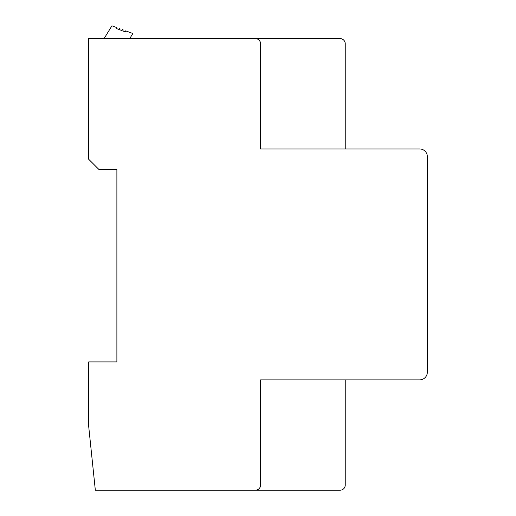<?xml version="1.0" encoding="UTF-8"?>
<svg xmlns="http://www.w3.org/2000/svg" width="516" height="516" viewBox="0 0 516 516"><rect width="100%" height="100%" fill="white"/><g stroke="black" fill="none" stroke-linecap="round" stroke-linejoin="round"><path stroke-width="0.77" d="M104.058 38.629L111.927 25.8L116.745 27.574L116.39 28.535L118.796 29.418L119.151 28.457L119.983 28.761L119.628 29.728L122.04 30.612L122.395 29.651L123.227 29.954L122.873 30.921L125.285 31.805L125.64 30.844L132.864 33.495L129.709 38.629M255.433 490.2A5.134 5.134 0 0 0 260.567 485.066L260.567 379.873L419.643 379.873A7.695 7.695 0 0 0 427.338 372.178L427.338 156.651A7.695 7.695 0 0 0 419.643 148.956L260.567 148.956L260.567 43.763A5.134 5.134 0 0 0 255.433 38.629L88.662 38.629L88.662 159.218L98.924 169.48L116.887 169.48L116.887 361.91L88.662 361.91L88.662 426.055L95.331 490.2L340.102 490.2A5.134 5.134 0 0 0 345.236 485.066L345.236 379.873M255.433 38.629L340.102 38.629A5.134 5.134 0 0 1 345.236 43.763L345.236 148.956"/></g></svg>
